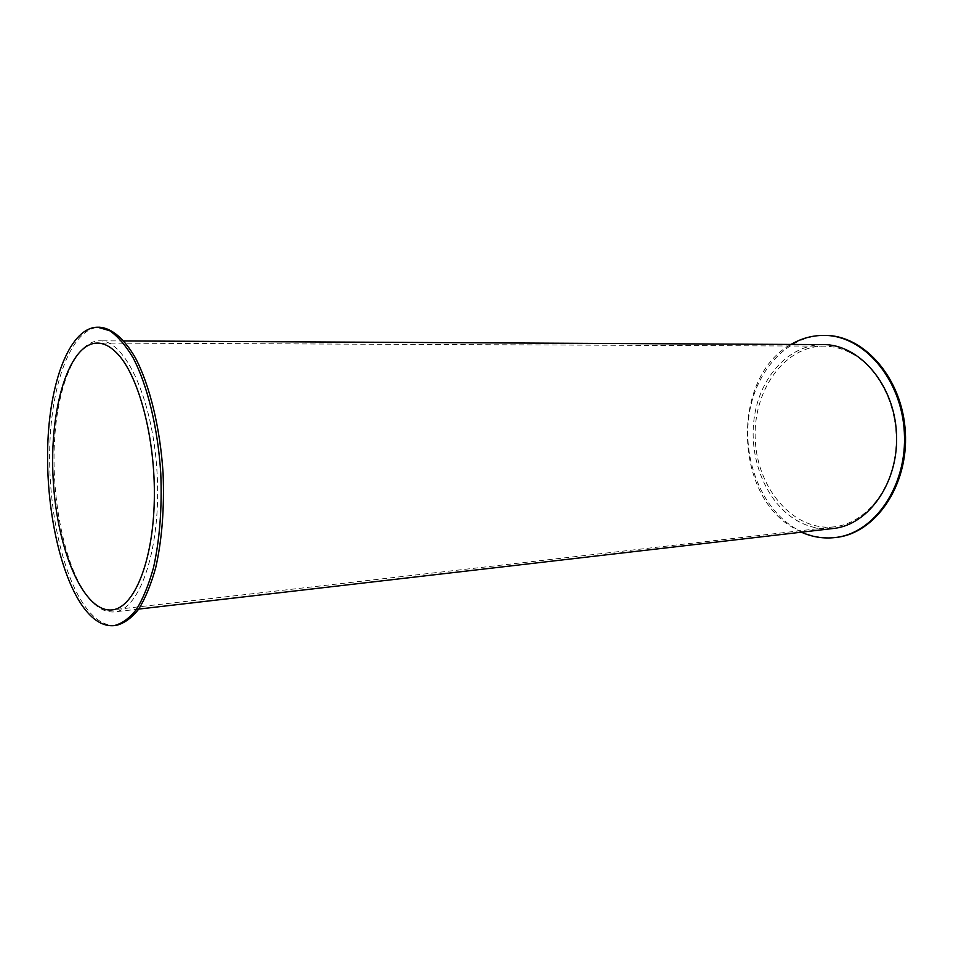 <?xml version="1.0" encoding="UTF-8"?>
<svg xmlns="http://www.w3.org/2000/svg" width="953" height="953" viewBox="0 0 953 953"><rect width="100%" height="100%" fill="white"/><g stroke="black" fill="none" stroke-linecap="round" stroke-linejoin="round"><path stroke-width="0.71" stroke-dasharray="4.76 3.57" d="M801.378 532.191L791.693 526.914C733.214 491.927 732.333 376.471 791.014 344.438M836.257 537.409C820.843 539.064 806.321 535.538 792.693 526.795C760.125 505.65 742.256 457.452 749.249 413.745C756.051 370.038 787.738 335.146 825.107 335.42M823.13 344.605C789.31 344.545 760.554 376.316 754.454 416.199C748.188 456.07 764.651 499.92 794.302 518.968C806.524 526.735 819.52 529.904 833.279 528.486M116.278 625.359C105.211 626.347 94.716 619.903 84.793 606.037C61.087 572.503 47.09 502.886 49.997 440.477C52.82 378.127 73 327.367 99.827 327.236M86.294 594.743C64.673 564.617 51.748 501.135 54.345 444.122C56.858 387.144 75.263 341.031 99.517 340.817C125.26 339.709 153.183 399.629 157.114 473.593C161.343 547.534 140.186 610.17 114.479 611.897C104.604 612.743 95.205 607.025 86.294 594.743M849.862 352.503C841.428 348.31 832.803 346.189 823.988 346.142C783.592 346.01 752.262 392.017 755.312 440.572C757.635 489.163 793.825 531.44 833.97 526.866C864.55 523.638 891.853 491.426 895.772 450.304C899.882 409.218 879.452 367.036 849.862 352.503M823.988 346.142L97.277 343.068M833.97 526.866L112.013 609.908M123.938 340.948L99.517 340.817M138.745 609.086L114.479 611.897"/><path stroke-width="1.43" d="M791.014 344.438C801.33 338.375 812.361 335.361 824.095 335.408C863.394 335.122 901.609 378.746 904.337 432.34C907.518 485.923 874.342 533.477 835.257 537.528C823.595 538.862 812.301 537.075 801.378 532.191M824.095 335.408L825.107 335.42C864.407 335.134 902.622 378.722 905.35 432.293C908.531 485.827 875.354 533.358 836.257 537.409L835.257 537.528M138.745 609.086L833.279 528.486C869.065 524.972 899.334 481.575 896.439 432.781C893.95 383.964 859.082 344.164 823.13 344.605L123.938 340.948M97.623 327.213L99.827 327.236C111.858 328.285 124.2 338.589 135.314 357.72C149.752 385.167 160.187 427.814 163.082 473.26C164.452 508.08 162.022 539.446 155.78 567.392C151.086 584.332 145.392 598.234 138.721 609.11C131.657 618.009 124.176 623.429 116.278 625.359L114.098 625.633C103.055 626.609 92.584 620.153 82.673 606.275C59.015 572.705 45.053 503.017 47.936 440.56C50.735 378.15 70.856 327.356 97.623 327.213L109.666 330.691C117.791 336.278 125.582 345.284 133.039 357.72C147.453 385.203 157.876 427.885 160.771 473.391C162.153 508.235 159.723 539.648 153.504 567.607C148.811 584.57 143.141 598.484 136.493 609.36C129.429 618.271 121.972 623.703 114.098 625.633M116.23 352.455C138.411 373.945 155.696 438.261 154.303 500.146C153.064 562.127 133.908 607.99 112.013 609.908C83.268 612.815 56.799 548.988 53.189 479.335C49.103 409.695 68.39 343.354 97.277 343.068C103.591 343.092 109.905 346.225 116.23 352.455"/></g></svg>
